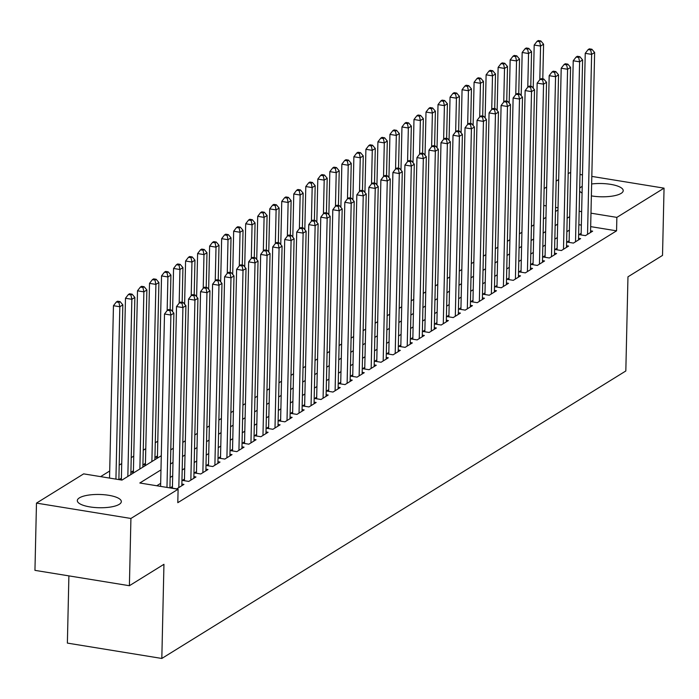 <?xml version="1.0" encoding="UTF-8"?>
<svg xmlns="http://www.w3.org/2000/svg" width="699" height="699" viewBox="0 0 699 699"><rect width="100%" height="100%" fill="white"/><g stroke="black" fill="none" stroke-linecap="round" stroke-linejoin="round"><path stroke-width="1.05" d="M591.642 183.977A22.01 6.632 -178.7 0 1 623.211 190.652A22.01 6.632 -178.7 0 1 621.114 193.387A22.01 6.632 -178.7 0 1 591.371 195.886M582.075 193.038A22.01 6.632 -178.7 0 1 579.628 191.028M579.698 188.302A22.01 6.632 -178.7 0 1 581.288 186.913A22.01 6.632 -178.7 0 1 582.223 186.406M119.232 504.337A22.01 6.632 -178.7 0 1 94.444 507.474A22.01 6.632 -178.7 0 1 77.318 500.598A22.01 6.632 -178.7 0 1 79.415 497.863A22.01 6.632 -178.7 0 1 104.203 494.735A22.01 6.632 -178.7 0 1 121.329 501.602A22.01 6.632 -178.7 0 1 119.232 504.337M68.895 575.88L67.375 643.097L161.819 658.458L625.823 370.977L627.964 276.821L662.521 255.406L664.05 188.153L616.868 217.38L590.978 213.178M161.819 658.458L163.95 564.303L129.394 585.718L34.95 570.358L36.479 503.105L83.662 473.87L121.949 480.099L161.294 455.722M157.791 441.2L155.265 442.764M145.768 448.653L143.251 450.208M133.745 456.098L131.229 457.662M121.722 463.551L119.206 465.106M109.708 470.995L100.612 476.631M544.128 188.573L546.653 187.017M556.151 181.128L558.676 179.564M568.173 173.684L569.606 172.793L570.672 172.968M581.157 233.3L579.052 234.611L585.439 235.642L592.647 231.177L590.585 230.836M569.135 240.753L567.029 242.055L573.416 243.095L580.624 238.621L578.562 238.289M557.112 248.197L555.015 249.499L561.393 250.539L568.602 246.074L566.539 245.733M545.098 255.651L542.992 256.952L549.37 257.992L556.587 253.519L554.517 253.187M533.075 263.095L530.969 264.397L537.348 265.437L544.565 260.972L542.494 260.631M521.052 270.539L518.946 271.85L525.333 272.881L532.542 268.416L530.48 268.075M509.029 277.992L506.924 279.294L513.311 280.334L520.519 275.86L518.457 275.528M497.006 285.437L494.909 286.739L501.288 287.778L508.496 283.313L506.434 282.973M484.992 292.89L482.887 294.192L489.265 295.231L496.482 290.758L494.411 290.426M472.97 300.334L470.864 301.636L477.242 302.676L484.459 298.211L482.389 297.87M460.947 307.778L458.841 309.089L465.228 310.12L472.437 305.655L470.375 305.314M448.924 315.232L446.818 316.533L453.205 317.573L460.414 313.1L458.352 312.768M436.901 322.676L434.804 323.978L441.183 325.018L448.391 320.553L446.329 320.212M424.887 330.129L422.781 331.431L429.16 332.471L436.377 327.997L434.306 327.665M412.864 337.573L410.759 338.875L417.137 339.915L424.354 335.45L422.283 335.109M400.842 345.018L398.736 346.328L405.123 347.359L412.331 342.894L410.269 342.554M388.819 352.471L386.722 353.773L393.1 354.812L400.309 350.339L398.247 350.007M376.796 359.915L374.699 361.217L381.077 362.257L388.294 357.792L386.224 357.451M364.782 367.368L362.676 368.67L369.055 369.71L376.272 365.236L374.201 364.904M352.759 374.813L350.653 376.114L357.032 377.154L364.249 372.689L362.178 372.349M340.736 382.257L338.631 383.568L345.018 384.599L352.226 380.134L350.164 379.793M328.713 389.71L326.616 391.012L332.995 392.052L340.203 387.578L338.141 387.246M316.699 397.154L314.594 398.456L320.972 399.496L328.189 395.031L326.118 394.69M304.677 404.607L302.571 405.909L308.949 406.949L316.166 402.475L314.096 402.143M292.654 412.052L290.548 413.354L296.926 414.393L304.144 409.929L302.073 409.588M280.631 419.496L278.525 420.807L284.912 421.838L292.121 417.373L290.059 417.032M268.608 426.949L266.511 428.251L272.89 429.291L280.098 424.817L278.036 424.485M256.594 434.394L254.488 435.695L260.867 436.735L268.084 432.27L266.013 431.93M244.571 441.847L242.466 443.149L248.844 444.188L256.061 439.715L253.99 439.383M232.549 449.291L230.443 450.593L236.83 451.633L244.038 447.159L241.968 446.827M220.526 456.735L218.42 458.046L224.807 459.077L232.016 454.612L229.954 454.271M208.503 464.188L206.406 465.49L212.784 466.53L219.993 462.056L217.931 461.724M196.489 471.633L194.383 472.935L200.762 473.974L207.979 469.51L205.908 469.169M184.466 479.086L182.36 480.388L188.739 481.428L195.956 476.954L193.885 476.622M172.443 486.53L170.338 487.832L176.725 488.872L183.933 484.398L181.871 484.066M121.39 478.23L119.293 479.531L122.115 479.995M133.413 470.776L131.307 472.087L134.138 472.541M145.436 463.332L143.33 464.634L146.161 465.097M157.458 455.888L155.353 457.19L158.184 457.644M543.455 218.944L545.963 217.389M160.971 469.894L139.817 483L178.105 489.23L177.799 502.677L616.562 230.836L590.672 226.625M581.341 225.104L578.868 224.702M569.379 230.12L566.854 231.684M557.356 237.573L554.84 239.128M545.334 245.017L542.817 246.581M533.311 252.461L530.794 254.025M521.297 259.914L518.772 261.47M509.274 267.359L506.749 268.923M497.251 274.803L494.735 276.367M485.228 282.256L482.712 283.82M473.206 289.701L470.689 291.265M461.191 297.154L458.666 298.709M449.169 304.598L446.644 306.162M437.146 312.042L434.629 313.606M425.123 319.495L422.607 321.059M413.1 326.94L410.584 328.504M401.086 334.393L398.561 335.948M389.063 341.837L386.547 343.401M377.041 349.282L374.524 350.846M365.018 356.735L362.501 358.299M352.995 364.179L350.479 365.743M340.981 371.632L338.456 373.187M328.958 379.076L326.442 380.64M316.935 386.521L314.419 388.085M304.913 393.974L302.396 395.538M292.898 401.418L290.373 402.982M280.876 408.871L278.351 410.427M268.853 416.316L266.336 417.88M256.83 423.76L254.314 425.324M244.807 431.213L242.291 432.777M232.793 438.657L230.268 440.221M220.77 446.111L218.245 447.666M208.748 453.555L206.231 455.119M196.725 460.999L194.208 462.563M184.702 468.452L182.186 470.016M172.688 475.897L170.163 477.461M160.665 483.35L156.768 485.761M129.394 585.718L130.923 518.466L36.479 503.105M580.004 174.488L582.485 174.89M591.817 176.401L664.05 188.153M616.562 230.836L616.868 217.38M178.105 489.23L130.923 518.466M569.685 216.673L567.16 218.228M557.662 224.117L555.146 225.681M545.639 231.561L543.123 233.125M533.617 239.014L531.1 240.578M521.603 246.459L519.077 248.023M509.58 253.912L507.055 255.467M497.557 261.356L495.041 262.92M485.534 268.8L483.018 270.364M473.511 276.254L470.995 277.818M461.497 283.698L458.972 285.262M449.474 291.151L446.949 292.706M437.452 298.595L434.935 300.159M425.429 306.04L422.912 307.604M413.406 313.493L410.89 315.057M401.392 320.937L398.867 322.501M389.369 328.39L386.844 329.945M377.346 335.835L374.83 337.399M365.324 343.279L362.807 344.843M353.301 350.732L350.784 352.287M341.287 358.176L338.762 359.74M329.264 365.629L326.739 367.185M317.241 373.074L314.725 374.638M305.218 380.518L302.702 382.082M293.196 387.971L290.679 389.526M281.181 395.416L278.656 396.98M269.159 402.869L266.642 404.424M257.136 410.313L254.619 411.877M245.113 417.757L242.597 419.321M233.09 425.21L230.574 426.766M221.076 432.655L218.551 434.219M209.053 440.108L206.537 441.663M197.031 447.552L194.514 449.116M185.008 454.997L182.491 456.561M172.994 462.45L170.469 464.005M581.647 211.657L579.174 211.255M558.029 207.813L555.556 207.411M546.225 205.899L543.752 205.489M170.792 449.833L173.308 448.269M182.815 442.388L185.331 440.824M194.838 434.935L197.354 433.38M206.852 427.491L209.377 425.927M218.874 420.047L221.4 418.483M230.897 412.593L233.414 411.029M242.92 405.149L245.436 403.585M254.943 397.696L257.459 396.141M266.957 390.252L269.482 388.688M278.98 382.807L281.496 381.243M291.002 375.354L293.519 373.79M303.025 367.91L305.542 366.346M315.039 360.457L317.564 358.902M327.062 353.012L329.587 351.448M339.085 345.568L341.601 344.004M351.108 338.115L353.624 336.56M363.131 330.671L365.647 329.107M375.145 323.218L377.67 321.662M387.167 315.773L389.692 314.209M399.19 308.329L401.707 306.765M411.213 300.876L413.729 299.321M423.236 293.431L425.752 291.867M435.25 285.978L437.775 284.423M447.273 278.534L449.798 276.97M459.295 271.09L461.812 269.526M471.318 263.637L473.835 262.081M483.341 256.192L485.857 254.628M495.355 248.739L497.88 247.184M507.378 241.295L509.903 239.731M519.401 233.85L521.917 232.286M531.423 226.397L533.94 224.842M555.46 211.5L557.985 209.945M166.974 487.421L170.888 315.039L173.894 313.178L169.927 487.902M160.595 486.382L164.51 314.008L170.888 315.039L169.953 310.679L171.159 309.928L168.608 309.517L167.402 310.26L169.953 310.679M167.402 310.26L164.51 314.008M173.894 313.178L171.159 309.928M118.874 479.601L122.841 304.878L119.835 306.739L113.456 305.708L109.542 478.081M118.9 302.379L120.106 301.627L117.554 301.217L116.349 301.959L118.9 302.379L119.835 306.739L115.929 479.121M120.106 301.627L122.841 304.878M113.456 305.708L116.349 301.959M178.822 487.57L182.911 307.595L185.917 305.734L181.827 485.709M172.408 488.173L176.524 306.555L182.911 307.595L181.976 303.226L183.173 302.484L180.622 302.073L179.425 302.816L181.976 303.226M179.425 302.816L176.524 306.555M185.917 305.734L183.173 302.484M190.844 480.117L194.934 300.151L197.931 298.29L193.85 478.256M184.431 480.72L188.547 299.111L194.934 300.151L193.999 295.782L195.196 295.039L192.644 294.62L191.447 295.362L193.999 295.782M191.447 295.362L188.547 299.111M197.931 298.29L195.196 295.039M202.867 472.673L206.948 292.698L209.953 290.836L205.873 470.811M196.445 473.275L200.569 291.666L206.948 292.698L206.013 288.329L207.219 287.586L204.667 287.175L203.461 287.918L206.013 288.329M203.461 287.918L200.569 291.666M209.953 290.836L207.219 287.586M214.89 465.228L218.97 285.253L221.976 283.392L217.896 463.358M208.468 465.822L212.592 284.213L218.97 285.253L218.036 280.884L219.241 280.142L216.69 279.722L215.484 280.474L218.036 280.884M215.484 280.474L212.592 284.213M221.976 283.392L219.241 280.142M130.844 474.586L134.863 297.433L131.858 299.294L125.479 298.255L121.355 479.864M130.923 294.926L132.128 294.183L129.577 293.763L128.371 294.515L130.923 294.926L131.858 299.294L127.838 476.447M132.128 294.183L134.863 297.433M125.479 298.255L128.371 294.515M142.867 467.133L146.886 289.98L143.88 291.85L137.502 290.81L133.378 472.419M142.946 287.481L144.151 286.73L141.6 286.319L140.394 287.062L142.946 287.481L143.88 291.85L139.861 469.003M144.151 286.73L146.886 289.98M137.502 290.81L140.394 287.062M154.89 459.689L158.909 282.536L155.903 284.397L149.516 283.357L145.401 464.975M154.968 280.028L156.165 279.285L153.614 278.875L152.417 279.617L154.968 280.028L155.903 284.397L151.884 461.55M156.165 279.285L158.909 282.536M149.516 283.357L152.417 279.617M170.137 309.771L170.923 275.091L167.917 276.953L161.539 275.913L157.415 457.522M166.991 272.584L168.188 271.841L165.637 271.422L164.44 272.164L166.991 272.584L167.917 276.953L167.157 310.574M168.188 271.841L170.923 275.091M161.539 275.913L164.44 272.164M226.904 457.775L230.993 277.8L233.999 275.939L229.91 455.914M220.491 458.378L224.615 276.769L230.993 277.8L230.058 273.44L231.264 272.689L228.713 272.278L227.507 273.021L230.058 273.44M227.507 273.021L224.615 276.769M233.999 275.939L231.264 272.689M182.159 302.317L182.946 267.638L179.94 269.499L173.562 268.468L172.583 311.623M179.005 265.139L180.211 264.388L177.66 263.977L176.454 264.72L179.005 265.139L179.94 269.499L179.18 303.13M180.211 264.388L182.946 267.638M173.562 268.468L176.454 264.72M238.927 450.331L243.016 270.356L246.022 268.495L241.933 448.47M232.514 450.934L236.629 269.316L243.016 270.356L242.081 265.987L243.278 265.244L240.727 264.834L239.53 265.576L242.081 265.987M239.53 265.576L236.629 269.316M246.022 268.495L243.278 265.244M194.182 294.873L194.969 260.194L191.963 262.055L185.585 261.015L184.606 304.179M191.028 257.686L192.234 256.944L189.682 256.524L188.477 257.276L191.028 257.686L191.963 262.055L191.203 295.677M192.234 256.944L194.969 260.194M185.585 261.015L188.477 257.276M250.95 442.878L255.03 262.911L258.036 261.05L253.955 441.017M244.528 443.481L248.652 261.872L255.03 262.911L254.104 258.543L255.301 257.8L252.75 257.381L251.553 258.123L254.104 258.543M251.553 258.123L248.652 261.872M258.036 261.05L255.301 257.8M206.205 287.42L206.991 252.741L203.986 254.611L197.607 253.571L196.62 296.726M203.051 250.242L204.257 249.491L201.696 249.08L200.499 249.823L203.051 250.242L203.986 254.611L203.226 288.233M204.257 249.491L206.991 252.741M197.607 253.571L200.499 249.823M262.973 435.433L267.053 255.458L270.059 253.597L265.978 433.572M256.55 436.036L260.675 254.427L267.053 255.458L266.118 251.09L267.324 250.347L264.772 249.936L263.567 250.679L266.118 251.09M263.567 250.679L260.675 254.427M270.059 253.597L267.324 250.347M218.228 279.976L219.014 245.297L216.008 247.158L209.621 246.118L208.643 289.281M215.074 242.789L216.271 242.046L213.719 241.636L212.522 242.378L215.074 242.789L216.008 247.158L215.24 280.788M216.271 242.046L219.014 245.297M209.621 246.118L212.522 242.378M274.995 427.989L279.076 248.014L282.081 246.153L278.001 426.119M268.573 428.583L272.697 246.974L279.076 248.014L278.141 243.645L279.347 242.903L276.795 242.483L275.589 243.235L278.141 243.645M275.589 243.235L272.697 246.974M282.081 246.153L279.347 242.903M230.242 272.531L231.028 237.852L228.023 239.713L221.644 238.674L220.666 281.837M227.096 235.345L228.293 234.602L225.742 234.182L224.536 234.925L227.096 235.345L228.023 239.713L227.262 273.335M228.293 234.602L231.028 237.852M221.644 238.674L224.536 234.925M287.009 420.536L291.099 240.561L294.104 238.7L290.015 418.675M280.596 421.139L284.72 239.53L291.099 240.561L290.164 236.201L291.369 235.449L288.809 235.039L287.612 235.781L290.164 236.201M287.612 235.781L284.72 239.53M294.104 238.7L291.369 235.449M242.265 265.078L243.051 230.399L240.045 232.26L233.667 231.229L232.688 274.384M239.11 227.9L240.316 227.149L237.765 226.738L236.559 227.481L239.11 227.9L240.045 232.26L239.285 265.891M240.316 227.149L243.051 230.399M233.667 231.229L236.559 227.481M299.032 413.092L303.121 233.117L306.127 231.255L302.038 411.23M292.619 413.694L296.734 232.077L303.121 233.117L302.186 228.748L303.383 228.005L300.832 227.594L299.635 228.337L302.186 228.748M299.635 228.337L296.734 232.077M306.127 231.255L303.383 228.005M254.287 257.634L255.074 222.955L252.068 224.816L245.69 223.776L244.711 266.939M251.133 220.447L252.339 219.704L249.788 219.285L248.582 220.036L251.133 220.447L252.068 224.816L251.308 258.438M252.339 219.704L255.074 222.955M245.69 223.776L248.582 220.036M311.055 405.638L315.135 225.672L318.141 223.811L314.061 403.777M304.633 406.241L308.757 224.632L315.135 225.672L314.209 221.303L315.406 220.561L312.855 220.141L311.658 220.884L314.209 221.303M311.658 220.884L308.757 224.632M318.141 223.811L315.406 220.561M266.31 250.181L267.097 215.502L264.091 217.372L257.713 216.332L256.725 259.486M263.156 213.003L264.362 212.251L261.802 211.841L260.605 212.583L263.156 213.003L264.091 217.372L263.331 250.993M264.362 212.251L267.097 215.502M257.713 216.332L260.605 212.583M323.078 398.194L327.158 218.219L330.164 216.358L326.084 396.333M316.656 398.797L320.78 217.188L327.158 218.219L326.223 213.85L327.429 213.108L324.878 212.697L323.672 213.44L326.223 213.85M323.672 213.44L320.78 217.188M330.164 216.358L327.429 213.108M335.101 390.75L339.181 210.775L342.187 208.914L338.106 388.88M328.679 391.344L332.803 209.735L339.181 210.775L338.246 206.406L339.452 205.663L336.901 205.244L335.695 205.995L338.246 206.406M335.695 205.995L332.803 209.735M342.187 208.914L339.452 205.663M347.115 383.297L351.204 203.33L354.21 201.461L350.12 381.436M340.701 383.9L344.825 202.291L351.204 203.33L350.269 198.962L351.475 198.21L348.915 197.8L347.718 198.542L350.269 198.962M347.718 198.542L344.825 202.291M354.21 201.461L351.475 198.21M359.137 375.852L363.227 195.877L366.232 194.016L362.143 373.991M352.724 376.455L356.839 194.838L363.227 195.877L362.292 191.509L363.489 190.766L360.937 190.355L359.74 191.098L362.292 191.509M359.74 191.098L356.839 194.838M366.232 194.016L363.489 190.766M371.16 368.399L375.241 188.433L378.246 186.572L374.166 366.538M364.738 369.002L368.862 187.393L375.241 188.433L374.315 184.064L375.512 183.321L372.96 182.902L371.754 183.645L374.315 184.064M371.754 183.645L368.862 187.393M378.246 186.572L375.512 183.321M383.183 360.955L387.263 180.98L390.269 179.119L386.189 359.094M376.761 361.558L380.885 179.949L387.263 180.98L386.329 176.611L387.534 175.868L384.983 175.458L383.777 176.2L386.329 176.611M383.777 176.2L380.885 179.949M390.269 179.119L387.534 175.868M395.206 353.511L399.286 173.535L402.292 171.674L398.212 351.641M388.784 354.105L392.908 172.496L399.286 173.535L398.351 169.167L399.557 168.424L397.006 168.005L395.8 168.756L398.351 169.167M395.8 168.756L392.908 172.496M402.292 171.674L399.557 168.424M407.22 346.057L411.309 166.091L414.315 164.221L410.226 344.196M400.807 346.66L404.922 165.051L411.309 166.091L410.374 161.722L411.58 160.971L409.02 160.56L407.823 161.303L410.374 161.722M407.823 161.303L404.922 165.051M414.315 164.221L411.58 160.971M419.243 338.613L423.332 158.638L426.338 156.777L422.248 336.752M412.829 339.216L416.945 157.598L423.332 158.638L422.397 154.269L423.594 153.527L421.043 153.116L419.846 153.859L422.397 154.269M419.846 153.859L416.945 157.598M426.338 156.777L423.594 153.527M431.266 331.16L435.346 151.194L438.352 149.333L434.271 329.299M424.843 331.763L428.968 150.154L435.346 151.194L434.42 146.825L435.617 146.082L433.065 145.663L431.86 146.406L434.42 146.825M431.86 146.406L428.968 150.154M438.352 149.333L435.617 146.082M443.288 323.716L447.369 143.741L450.374 141.88L446.294 321.855M436.866 324.319L440.99 142.71L447.369 143.741L446.434 139.381L447.64 138.629L445.088 138.219L443.882 138.961L446.434 139.381M443.882 138.961L440.99 142.71M450.374 141.88L447.64 138.629M455.311 316.271L459.392 136.296L462.397 134.435L458.317 314.41M448.889 316.865L453.013 135.257L459.392 136.296L458.457 131.928L459.662 131.185L457.111 130.765L455.905 131.517L458.457 131.928M455.905 131.517L453.013 135.257M462.397 134.435L459.662 131.185M467.325 308.818L471.414 128.852L474.42 126.982L470.331 306.957M460.912 309.421L465.027 127.812L471.414 128.852L470.479 124.483L471.685 123.732L469.125 123.321L467.928 124.064L470.479 124.483M467.928 124.064L465.027 127.812M474.42 126.982L471.685 123.732M479.348 301.374L483.437 121.399L486.443 119.538L482.354 299.513M472.935 301.977L477.05 120.359L483.437 121.399L482.502 117.03L483.699 116.287L481.148 115.877L479.951 116.619L482.502 117.03M479.951 116.619L477.05 120.359M486.443 119.538L483.699 116.287M491.371 293.921L495.451 113.954L498.457 112.093L494.376 292.06M484.949 294.524L489.073 112.915L495.451 113.954L494.525 109.586L495.722 108.843L493.171 108.424L491.965 109.166L494.525 109.586M491.965 109.166L489.073 112.915M498.457 112.093L495.722 108.843M503.394 286.476L507.474 106.501L510.48 104.64L506.399 284.615M496.972 287.079L501.096 105.47L507.474 106.501L506.539 102.141L507.745 101.39L505.194 100.979L503.988 101.722L506.539 102.141M503.988 101.722L501.096 105.47M510.48 104.64L507.745 101.39M515.416 279.032L519.497 99.057L522.503 97.196L518.413 277.171M508.994 279.626L513.118 98.017L519.497 99.057L518.562 94.688L519.768 93.946L517.216 93.526L516.011 94.278L518.562 94.688M516.011 94.278L513.118 98.017M522.503 97.196L519.768 93.946M527.43 271.579L531.52 91.613L534.525 89.743L530.436 269.718M521.017 272.182L525.132 90.573L531.52 91.613L530.585 87.244L531.79 86.493L529.23 86.082L528.033 86.825L530.585 87.244M528.033 86.825L525.132 90.573M534.525 89.743L531.79 86.493M539.453 264.135L543.542 84.16L546.548 82.299L542.459 262.274M533.04 264.738L537.155 83.12L543.542 84.16L542.607 79.791L543.805 79.048L541.253 78.638L540.056 79.38L542.607 79.791M540.056 79.38L537.155 83.12M546.548 82.299L543.805 79.048M551.476 256.682L555.556 76.715L558.562 74.854L554.482 254.82M545.054 257.284L549.178 75.675L555.556 76.715L554.63 72.347L555.827 71.604L553.276 71.184L552.07 71.927L554.63 72.347M552.07 71.927L549.178 75.675M558.562 74.854L555.827 71.604M563.499 249.237L567.579 69.262L570.585 67.401L566.505 247.376M557.077 249.84L561.201 68.231L567.579 69.262L566.644 64.902L567.85 64.151L565.299 63.74L564.093 64.483L566.644 64.902M564.093 64.483L561.201 68.231M570.585 67.401L567.85 64.151M575.522 241.793L579.602 61.818L582.608 59.957L578.519 239.932M569.1 242.387L573.224 60.778L579.602 61.818L578.667 57.449L579.873 56.706L577.322 56.287L576.116 57.038L578.667 57.449M576.116 57.038L573.224 60.778M582.608 59.957L579.873 56.706M587.536 234.34L591.625 54.373L594.631 52.504L590.541 232.479M581.122 234.943L585.238 53.334L591.625 54.373L590.69 50.005L591.887 49.253L589.336 48.843L588.139 49.585L590.69 50.005M588.139 49.585L585.238 53.334M594.631 52.504L591.887 49.253M278.333 242.736L279.119 208.057L276.114 209.918L269.727 208.879L268.748 252.042M275.179 205.55L276.376 204.807L273.825 204.396L272.627 205.139L275.179 205.55L276.114 209.918L275.345 243.549M276.376 204.807L279.119 208.057M269.727 208.879L272.627 205.139M290.347 235.292L291.134 200.613L288.128 202.474L281.749 201.434L280.771 244.598M287.202 198.105L288.399 197.363L285.847 196.943L284.642 197.686L287.202 198.105L288.128 202.474L287.368 236.096M288.399 197.363L291.134 200.613M281.749 201.434L284.642 197.686M302.37 227.839L303.156 193.16L300.151 195.021L293.772 193.99L292.794 237.144M299.216 190.661L300.421 189.91L297.87 189.499L296.664 190.242L299.216 190.661L300.151 195.021L299.39 228.652M300.421 189.91L303.156 193.16M293.772 193.99L296.664 190.242M314.393 220.395L315.179 185.716L312.173 187.577L305.795 186.537L304.816 229.7M311.238 183.208L312.444 182.465L309.893 182.046L308.687 182.797L311.238 183.208L312.173 187.577L311.413 221.199M312.444 182.465L315.179 185.716M305.795 186.537L308.687 182.797M326.416 212.942L327.202 178.262L324.196 180.132L317.809 179.093L316.83 222.247M323.261 175.764L324.467 175.021L321.907 174.601L320.71 175.344L323.261 175.764L324.196 180.132L323.427 213.754M324.467 175.021L327.202 178.262M317.809 179.093L320.71 175.344M338.43 205.497L339.225 170.818L336.219 172.679L329.832 171.639L328.853 214.803M335.284 168.31L336.481 167.568L333.93 167.157L332.733 167.9L335.284 168.31L336.219 172.679L335.45 206.31M336.481 167.568L339.225 170.818M329.832 171.639L332.733 167.9M350.452 198.053L351.239 163.374L348.233 165.235L341.855 164.195L340.876 207.358M347.307 160.866L348.504 160.123L345.953 159.704L344.747 160.447L347.307 160.866L348.233 165.235L347.473 198.857M348.504 160.123L351.239 163.374M341.855 164.195L344.747 160.447M362.475 190.6L363.262 155.921L360.256 157.782L353.877 156.751L352.899 199.905M359.321 153.422L360.527 152.67L357.975 152.26L356.77 153.002L359.321 153.422L360.256 157.782L359.496 191.412M360.527 152.67L363.262 155.921M353.877 156.751L356.77 153.002M374.498 183.155L375.284 148.476L372.279 150.337L365.9 149.298L364.922 192.461M371.344 145.969L372.55 145.226L369.998 144.807L368.792 145.558L371.344 145.969L372.279 150.337L371.519 183.959M372.55 145.226L375.284 148.476M365.9 149.298L368.792 145.558M386.521 175.702L387.307 141.023L384.301 142.893L377.914 141.853L376.936 185.008M383.367 138.524L384.572 137.782L382.012 137.362L380.815 138.105L383.367 138.524L384.301 142.893L383.533 176.515M384.572 137.782L387.307 141.023M377.914 141.853L380.815 138.105M398.535 168.258L399.33 133.579L396.324 135.44L389.937 134.4L388.959 177.563M395.389 131.071L396.586 130.329L394.035 129.918L392.838 130.661L395.389 131.071L396.324 135.44L395.555 169.071M396.586 130.329L399.33 133.579M389.937 134.4L392.838 130.661M410.558 160.814L411.344 126.135L408.338 127.996L401.96 126.956L400.981 170.119M407.412 123.627L408.609 122.884L406.058 122.465L404.852 123.207L407.412 123.627L408.338 127.996L407.578 161.618M408.609 122.884L411.344 126.135M401.96 126.956L404.852 123.207M422.58 153.361L423.367 118.681L420.361 120.543L413.983 119.512L413.004 162.666M419.426 116.183L420.632 115.431L418.081 115.02L416.875 115.763L419.426 116.183L420.361 120.543L419.601 154.173M420.632 115.431L423.367 118.681M413.983 119.512L416.875 115.763M434.603 145.916L435.39 111.237L432.384 113.098L426.006 112.058L425.027 155.222M431.449 108.729L432.655 107.987L430.103 107.567L428.898 108.319L431.449 108.729L432.384 113.098L431.624 146.72M432.655 107.987L435.39 111.237M426.006 112.058L428.898 108.319M446.626 138.463L447.412 103.784L444.407 105.654L438.02 104.614L437.041 147.769M443.472 101.285L444.678 100.542L442.118 100.123L440.92 100.866L443.472 101.285L444.407 105.654L443.638 139.276M444.678 100.542L447.412 103.784M438.02 104.614L440.92 100.866M458.64 131.019L459.426 96.34L456.43 98.201L450.042 97.161L449.064 140.324M455.495 93.832L456.692 93.089L454.14 92.679L452.943 93.421L455.495 93.832L456.43 98.201L455.661 131.831M456.692 93.089L459.426 96.34M450.042 97.161L452.943 93.421M470.663 123.574L471.449 88.895L468.444 90.756L462.065 89.717L461.087 132.88M467.517 86.388L468.714 85.645L466.163 85.226L464.957 85.968L467.517 86.388L468.444 90.756L467.683 124.378M468.714 85.645L471.449 88.895M462.065 89.717L464.957 85.968M482.686 116.121L483.472 81.442L480.466 83.303L474.088 82.272L473.109 125.427M479.531 78.943L480.737 78.192L478.186 77.781L476.98 78.524L479.531 78.943L480.466 83.303L479.706 116.934M480.737 78.192L483.472 81.442M474.088 82.272L476.98 78.524M494.709 108.677L495.495 73.998L492.489 75.859L486.111 74.819L485.132 117.982M491.554 71.49L492.76 70.748L490.209 70.328L489.003 71.08L491.554 71.49L492.489 75.859L491.729 109.481M492.76 70.748L495.495 73.998M486.111 74.819L489.003 71.08M506.731 101.224L507.518 66.545L504.512 68.415L498.125 67.375L497.146 110.529M503.577 64.046L504.774 63.303L502.223 62.884L501.026 63.626L503.577 64.046L504.512 68.415L503.743 102.037M504.774 63.303L507.518 66.545M498.125 67.375L501.026 63.626M518.745 93.78L519.532 59.1L516.535 60.962L510.148 59.922L509.169 103.085M515.6 56.593L516.797 55.85L514.246 55.439L513.049 56.182L515.6 56.593L516.535 60.962L515.766 94.592M516.797 55.85L519.532 59.1M510.148 59.922L513.049 56.182M530.768 86.335L531.555 51.656L528.549 53.517L522.17 52.477L521.192 95.641M527.614 49.148L528.82 48.406L526.268 47.986L525.063 48.729L527.614 49.148L528.549 53.517L527.789 87.139M528.82 48.406L531.555 51.656M522.17 52.477L525.063 48.729M542.791 78.882L543.577 44.203L540.572 46.064L534.193 45.033L533.215 88.188M539.637 41.704L540.843 40.953L538.291 40.542L537.085 41.285L539.637 41.704L540.572 46.064L539.811 79.695M540.843 40.953L543.577 44.203M534.193 45.033L537.085 41.285"/></g></svg>
